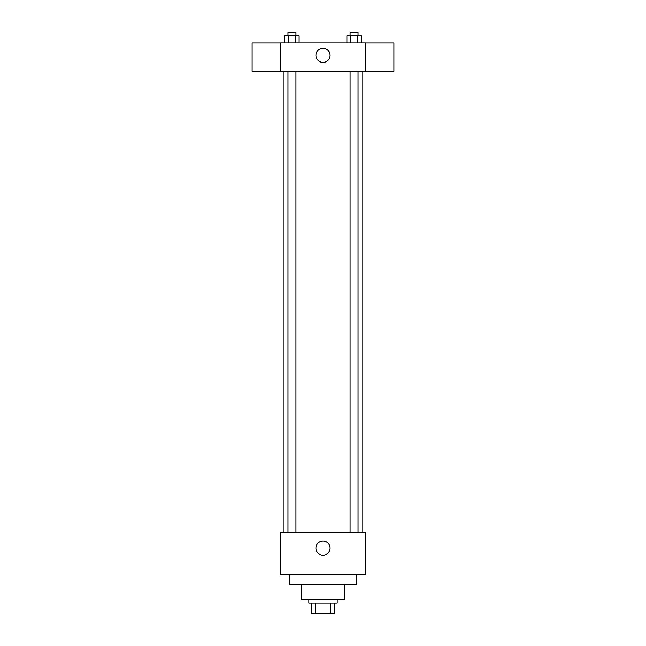 <?xml version="1.0" encoding="UTF-8"?>
<svg xmlns="http://www.w3.org/2000/svg" width="646" height="646" viewBox="0 0 646 646"><rect width="100%" height="100%" fill="white"/><g stroke="black" fill="none" stroke-linecap="round" stroke-linejoin="round"><path stroke-width="0.97" d="M330.461 603.065L330.461 613.7L311.477 613.7L311.477 603.065M330.461 613.7L334.523 613.7L334.523 603.065L334.523 613.7M337.18 599.52L337.18 603.065L308.82 603.065L308.82 599.52M315.539 603.065L315.539 613.7M344.27 584.452L344.27 599.52L301.73 599.52L301.73 584.452M356.681 574.706L356.681 584.452L289.319 584.452L289.319 574.706M365.539 574.706L280.461 574.706L280.461 532.159L365.539 532.159L365.539 574.706M315.91 548.115A7.09 7.09 0 0 1 326.545 541.978A7.09 7.09 0 0 1 326.545 554.252A7.09 7.09 0 0 1 315.91 548.115M365.539 71.294L280.461 71.294L280.461 42.935L365.539 42.935L365.539 71.294M330.09 55.346A7.09 7.09 0 0 1 319.455 61.483A7.09 7.09 0 0 1 319.455 49.201A7.09 7.09 0 0 1 330.09 55.346M365.539 71.27L393.899 71.27L393.899 42.967L365.539 42.967M280.461 42.967L252.101 42.967L252.101 71.27L280.461 71.27M361.219 42.935L361.219 35.845L346.894 35.845L346.894 42.935M357.634 35.845L357.634 42.935M350.471 35.845L350.471 42.935M350.067 35.845L350.067 32.3L358.037 32.3L358.037 35.845M299.106 42.935L299.106 35.845L284.781 35.845L284.781 42.935M295.529 35.845L295.529 42.935M288.366 35.845L288.366 42.935M287.963 35.845L287.963 32.3L295.933 32.3L295.933 35.845M284.006 71.294L284.006 532.159M361.994 71.294L361.994 532.159M358.037 532.159L358.037 71.294M350.067 532.159L350.067 71.294M287.963 71.294L287.963 532.159M295.933 71.294L295.933 532.159"/></g></svg>
